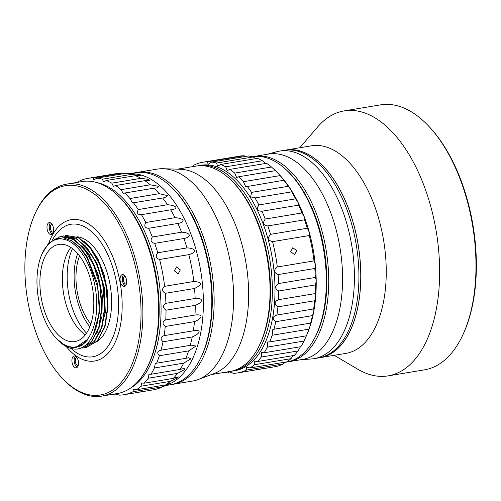 <?xml version="1.0" encoding="UTF-8"?>
<svg xmlns="http://www.w3.org/2000/svg" width="501" height="501" viewBox="0 0 501 501"><rect width="100%" height="100%" fill="white"/><g stroke="black" fill="none" stroke-linecap="round" stroke-linejoin="round"><path stroke-width="0.75" d="M86.523 333.19A54.164 28.689 80.6 0 1 72.501 248.615A54.164 28.689 -99.4 0 0 68.881 294.813A54.164 28.689 -99.4 0 0 86.523 333.19M252.398 156.738A104.083 55.123 80.6 0 1 290.01 173.596L290.868 174.517A102.736 54.415 80.6 0 1 317.114 332.858L316.601 334.01A104.083 55.123 80.6 0 1 288.482 361.684A104.083 55.123 80.6 0 1 286.372 362.117L284.286 362.461M290.01 173.596A104.083 55.123 80.6 0 1 316.601 334.01M307.257 228.249A106.769 56.55 -99.4 0 0 304.539 219.833L267.828 225.92A106.769 56.55 -99.4 0 1 270.546 234.336L307.257 228.249C309.073 231.199 309.743 233.629 309.274 235.545A106.769 56.55 -99.4 0 1 312.048 248.127A106.769 56.55 -99.4 0 1 314.014 260.896C315.229 263.056 315.486 265.586 314.791 268.492A106.769 56.55 -99.4 0 1 315.323 277.448C316.275 279.107 316.319 281.6 315.442 284.912A106.769 56.55 -99.4 0 1 315.192 293.599C315.924 294.72 315.749 297.106 314.653 300.75A106.769 56.55 -99.4 0 1 313.626 308.96C314.19 309.499 313.795 311.722 312.442 315.624A106.769 56.55 -99.4 0 1 310.664 323.158C311.102 323.089 310.501 325.093 308.866 329.163A106.769 56.55 -99.4 0 1 306.387 335.833L306.487 335.683A104.083 55.123 -99.4 0 0 312.912 248.089A104.083 55.123 -99.4 0 0 279.896 175.275L278.18 173.434A106.769 56.55 -99.4 0 0 275.475 170.659L238.764 176.747A106.769 56.55 -99.4 0 1 243.417 181.681L245.747 186.76L283.923 180.247A106.769 56.55 -99.4 0 1 288.238 186.303L251.527 192.39A106.769 56.55 -99.4 0 0 247.212 186.334M314.653 300.75L277.936 306.837A106.769 56.55 -99.4 0 1 276.915 315.048L313.67 308.948M312.442 315.624L275.732 321.711A106.769 56.55 -99.4 0 1 273.953 329.245L310.802 323.039M308.866 329.163L272.156 335.25A106.769 56.55 -99.4 0 1 269.676 341.92L306.387 335.833L304.013 341.043L267.302 347.124A106.769 56.55 -99.4 0 1 264.177 352.767L261.541 352.604L261.29 357.044L298.001 350.957L300.443 346.755M264.177 352.767L300.888 346.679A106.769 56.55 -99.4 0 0 304.013 341.043M261.29 357.044A106.769 56.55 -99.4 0 1 257.602 361.515L294.312 355.428A106.769 56.55 -99.4 0 0 298.001 350.957M293.054 355.635L290.981 358.666L254.27 364.753A106.769 56.55 -99.4 0 1 250.099 367.947L246.335 367.089L246.417 370.076L283.128 363.989L284.462 362.248M250.099 367.947L286.81 361.86A106.769 56.55 -99.4 0 0 290.981 358.666M229.702 371.51L233.109 373.301A106.769 56.55 -99.4 0 0 237.737 372.901L274.448 366.813A106.769 56.55 -99.4 0 0 283.128 363.989M231.963 372.575L228.976 373.07A106.769 56.55 -99.4 0 1 224.861 372.312M237.737 372.901A106.769 56.55 -99.4 0 0 246.417 370.076M255.266 369.913L261.259 368.918L254.74 370.057M261.779 368.736L261.259 368.918M315.442 284.912L278.725 290.993A106.769 56.55 -99.4 0 1 278.481 299.686C274.21 301.633 274.034 304.019 277.936 306.837M315.192 293.599L278.481 299.686M314.791 268.492L278.08 274.579A106.769 56.55 -99.4 0 1 278.606 283.528C274.561 286.027 274.598 288.513 278.725 290.993M315.323 277.448L278.606 283.528M309.274 235.545L272.563 241.632A106.769 56.55 -99.4 0 1 275.337 254.207A106.769 56.55 -99.4 0 1 277.303 266.983C273.515 269.97 273.771 272.506 278.08 274.579M314.014 260.896L277.303 266.983M290.693 251.665L292.816 247.694L296.686 250.669L294.507 254.658L290.693 251.665M265.261 219.043L301.971 212.956A106.769 56.55 -99.4 0 0 298.634 205.141L261.923 211.228A106.769 56.55 -99.4 0 1 265.261 219.043C262.399 223.095 263.257 225.387 267.828 225.92M258.873 204.947L295.584 198.859A106.769 56.55 -99.4 0 0 291.707 191.839L254.996 197.926A106.769 56.55 -99.4 0 1 258.873 204.947C256.349 209.18 257.364 211.272 261.923 211.228M278.18 173.434A106.769 56.55 -99.4 0 1 280.128 175.6L243.417 181.681M234.731 173.095L271.442 167.008A106.769 56.55 -99.4 0 0 266.57 163.307L229.859 169.394A106.769 56.55 -99.4 0 1 234.731 173.095L236.616 177.536L238.764 176.747M225.694 166.827L262.405 160.746A106.769 56.55 -99.4 0 0 257.433 158.372L220.722 164.46A106.769 56.55 -99.4 0 1 225.694 166.827L227.16 170.628L229.859 169.394M216.52 163.044L253.237 156.957A106.769 56.55 -99.4 0 0 248.283 155.98L211.572 162.067A106.769 56.55 -99.4 0 1 216.52 163.044L217.591 166.213L220.722 164.46M202.811 162.236L239.522 156.149A106.769 56.55 -99.4 0 1 244.156 155.748L207.445 161.836A106.769 56.55 -99.4 0 0 202.811 162.236A106.769 56.55 -99.4 0 0 194.137 165.061L192.973 166.595M259.092 345.991A102.736 54.415 -99.4 0 0 231.706 180.817M231.262 371.228A104.083 55.123 -99.4 0 0 232.426 371.059A104.083 55.123 -99.4 0 0 234.543 370.627A104.083 55.123 -99.4 0 0 269.444 257.357A104.083 55.123 -99.4 0 0 198.383 165.693A104.083 55.123 -99.4 0 0 197.225 165.912M232.426 371.059L235.05 370.621A104.083 55.123 -99.4 0 0 237.161 370.189A104.083 55.123 -99.4 0 0 271.705 254.921A104.083 55.123 -99.4 0 0 201.001 165.261L198.383 165.693M228.331 371.736L228.976 373.07M257.602 361.515L254.339 361.052L254.27 364.753M269.676 341.92L267.759 341.945L267.302 347.124M273.953 329.245L272.838 329.332L272.156 335.25M275.732 321.711C272.081 318.636 272.475 316.419 276.915 315.048L276.646 315.091M270.546 234.336C267.359 238.113 268.029 240.543 272.563 241.632M251.527 192.39L250.663 196.849L254.996 197.926M207.445 161.836L208.159 164.391L211.572 162.067M244.156 155.748L245.302 156.475M253.237 156.957L255.667 158.667M262.405 160.746L265.762 163.445M271.442 167.008L275.475 170.659M280.128 175.6L284.136 180.391M288.238 186.303C291.056 189.798 292.215 191.639 291.707 191.839L291.814 191.852M295.584 198.859C298.064 202.266 299.078 204.358 298.634 205.141M301.971 212.956C304.113 216.175 304.971 218.467 304.539 219.833M77.68 253.581A51.033 27.029 -99.4 0 0 75.732 293.555A51.033 27.029 -99.4 0 0 89.823 326.827M90.844 324.009A46.242 24.493 80.6 0 1 77.436 293.079A46.242 24.493 80.6 0 1 79.559 255.917M171.73 384.499A107.439 56.901 -99.4 0 0 172.895 384.33L192.371 381.098A107.439 56.901 -99.4 0 0 194.551 380.654A107.439 56.901 -99.4 0 0 198.12 379.558A107.439 56.901 -99.4 0 0 230.209 261.666A107.439 56.901 -99.4 0 0 163.163 168.724A107.439 56.901 -99.4 0 0 157.226 169.113L137.75 172.344A107.439 56.901 -99.4 0 0 136.591 172.557M172.895 384.33A107.439 56.901 -99.4 0 0 175.074 383.885A107.439 56.901 -99.4 0 0 211.103 266.958A107.439 56.901 -99.4 0 0 137.75 172.344M200.413 358.603A106.099 56.193 -99.4 0 0 172.094 187.819M163.163 168.724L180.385 169.25A104.083 55.123 80.6 0 1 245.333 259.293A104.083 55.123 -99.4 0 1 214.246 373.495L198.12 379.558M177.473 169.163L196.06 166.081A104.083 55.123 80.6 0 1 233.748 182.928A104.083 55.123 80.6 0 1 266.764 255.735A104.083 55.123 80.6 0 1 260.338 343.335A104.083 55.123 80.6 0 1 230.109 371.441L211.516 374.523M233.748 182.928L234.6 183.848A102.736 54.415 80.6 0 1 267.19 255.723A102.736 54.415 80.6 0 1 260.852 342.189L260.338 343.335M130.479 173.553L135.427 172.732A107.439 56.901 80.6 0 1 174.323 190.117L175.181 191.038A106.099 56.193 80.6 0 1 208.836 265.261A106.099 56.193 80.6 0 1 202.291 354.558L201.778 355.704A107.439 56.901 80.6 0 1 170.572 384.718L165.662 385.526M174.323 190.117A107.439 56.901 80.6 0 1 208.403 265.279A107.439 56.901 80.6 0 1 201.778 355.704M116.176 393.73L118.95 395.132A109.675 58.091 -99.4 0 0 123.922 394.719L153.143 389.872A109.675 58.091 -99.4 0 0 160.157 387.837L169.012 384.123A107.439 56.901 -99.4 0 0 199.974 266.676A107.439 56.901 -99.4 0 0 134.143 173.797L126.045 173.271A109.675 58.091 80.6 0 1 131.569 174.361L102.348 179.208A109.675 58.091 80.6 0 0 96.825 178.112L93.906 179.953L93.017 177.899A109.675 58.091 -99.4 0 0 88.044 178.318A109.675 58.091 -99.4 0 0 78.939 181.318L78.244 182.207M131.569 174.361L140.956 175.638L135.445 175.669A109.675 58.091 80.6 0 1 140.994 178.306L148.684 179.377L149.542 180.404L144.833 180.673A109.675 58.091 80.6 0 1 150.269 184.8L158.441 186.291L157.496 187.825L153.989 188.169A109.675 58.091 80.6 0 1 159.18 193.68L167.66 195.64L164.641 197.707L162.675 197.97A109.675 58.091 80.6 0 1 167.497 204.727C176.916 205.491 179.051 208.898 170.691 209.831A109.675 58.091 80.6 0 1 175.018 217.666C184.224 218.279 186.109 222.143 177.83 223.459A109.675 58.091 80.6 0 1 181.556 232.182C190.562 232.583 192.146 236.816 183.923 238.52A109.675 58.091 80.6 0 1 186.961 247.914C195.778 248.064 197.018 252.554 188.814 254.64A109.675 58.091 80.6 0 1 191.088 264.484A109.675 58.091 -99.4 0 1 193.837 281.468C202.454 282.151 202.692 284.487 194.551 288.476L165.33 293.317C161.836 291.244 161.598 288.914 164.616 286.315A109.675 58.091 -99.4 0 0 161.867 269.325A109.675 58.091 80.6 0 0 159.594 259.487C155.855 258.222 155.235 255.98 157.74 252.761A109.675 58.091 80.6 0 0 154.703 243.361C150.901 242.565 150.112 240.455 152.342 237.023A109.675 58.091 80.6 0 0 148.615 228.299C144.795 227.999 143.856 226.07 145.797 222.507A109.675 58.091 80.6 0 0 141.47 214.672L141.432 214.678M171.06 382.902L165.656 384.912A109.675 58.091 -99.4 0 0 170.309 381.349L177.047 378.123L178.312 376.852L173.377 378.361A109.675 58.091 -99.4 0 0 177.498 373.37L184.606 369.606L184.199 368.398L180.16 369.425A109.675 58.091 -99.4 0 0 183.642 363.137L190.994 358.816L188.57 357.745L185.833 358.334A109.675 58.091 -99.4 0 0 188.601 350.894L195.979 346.041L191.326 345.158L190.261 345.352A109.675 58.091 -99.4 0 0 192.24 336.948C200.832 333.284 201.559 329.182 193.33 330.804A109.675 58.091 -99.4 0 0 194.476 321.642C202.93 318.216 203.262 313.814 194.97 315.048A109.675 58.091 -99.4 0 0 195.252 305.347C203.594 302.209 203.519 297.613 195.139 298.464A109.675 58.091 -99.4 0 0 194.551 288.476M136.435 389.753L165.656 384.912C174.079 381.543 171.812 382.852 162.255 386.872L133.034 391.719L133.297 389.164L136.435 389.753A109.675 58.091 -99.4 0 0 141.088 386.196L141.551 382.946L144.156 383.202A109.675 58.091 -99.4 0 0 148.277 378.217L148.966 374.241L150.939 374.272A109.675 58.091 -99.4 0 0 154.427 367.978L155.36 363.25L156.613 363.175A109.675 58.091 -99.4 0 0 159.381 355.735C156.775 352.817 157.327 350.969 161.04 350.199A109.675 58.091 -99.4 0 0 163.019 341.788C160.157 338.97 160.52 336.923 164.115 335.645A109.675 58.091 -99.4 0 0 165.255 326.483C162.155 323.84 162.318 321.642 165.756 319.889A109.675 58.091 -99.4 0 0 166.031 310.194C162.719 307.802 162.681 305.51 165.925 303.305A109.675 58.091 -99.4 0 0 165.33 293.317M160.157 387.837A109.675 58.091 -99.4 0 0 162.255 386.872M112.036 394.419A109.675 58.091 -99.4 0 0 115.142 394.92L114.748 393.968M117.829 394.475L115.142 394.92M170.309 381.349L141.088 386.196M173.377 378.361L144.156 383.202M177.498 373.37L148.277 378.217M180.16 369.425L150.939 374.272M183.642 363.137L154.427 367.978M185.833 358.334L156.613 363.175M188.601 350.894L159.381 355.735M190.261 345.352L160.583 350.255M192.24 336.948L163.019 341.788M193.33 330.804L164.115 335.645M194.476 321.642L165.255 326.483M194.97 315.048L165.756 319.889M195.252 305.347L166.031 310.194M195.139 298.464L165.925 303.305M186.961 247.914L157.74 252.761M183.923 238.52L154.703 243.361M181.556 232.182L152.342 237.023M177.83 223.459L148.615 228.299M175.018 217.666L145.797 222.507M170.791 209.813L141.47 214.672C137.681 214.885 136.616 213.182 138.276 209.568A109.675 58.091 80.6 0 0 133.46 202.811L132.615 203.018L129.959 198.528A109.675 58.091 80.6 0 0 124.768 193.017L123.221 193.505L121.048 189.647A109.675 58.091 80.6 0 0 115.612 185.52L113.476 186.385L111.773 183.153A109.675 58.091 80.6 0 0 106.225 180.51L103.626 181.832L102.348 179.208M167.497 204.727L138.276 209.568M162.675 197.97L133.46 202.811M159.18 193.68L129.959 198.528M153.989 188.169L124.768 193.017M150.269 184.8L121.048 189.647M144.833 180.673L115.612 185.52M140.994 178.306L111.773 183.153M135.445 175.669L106.225 180.51M126.045 173.271L96.825 178.112M123.922 394.719A109.675 58.091 -99.4 0 0 133.034 391.719M137.95 392.308L143.944 391.312L137.424 392.452M144.463 391.137L143.944 391.312M188.814 254.64L159.594 259.487M193.837 281.468L164.616 286.315M174.348 270.834L176.471 266.87L180.341 269.845L178.156 273.828L174.348 270.834M88.044 178.318L117.265 173.471A109.675 58.091 -99.4 0 1 122.238 173.058L93.017 177.899M122.238 173.058L125.945 173.283M96.881 182.583A106.099 56.193 80.6 0 1 157.702 273.74A106.099 56.193 -99.4 0 1 130.905 387.83M145.954 369.932A106.099 56.193 -99.4 0 0 155.83 274.047A106.099 56.193 80.6 0 0 116.896 194.664M96.699 341.87A54.39 28.807 -99.4 0 0 109.882 283.716A54.39 28.807 -99.4 0 0 76.885 236.722M71.042 348.439A67.147 35.565 -99.4 0 0 108.398 345.709A67.147 35.565 -99.4 0 0 116.457 282.119A67.147 35.565 -99.4 0 0 87.418 228.481A67.147 35.565 -99.4 0 0 52.511 239.973M84.45 241.476L90.299 247.312L97.864 258.773L104.014 274.266L107.458 291.094L108.016 307.902M90.299 247.312L87.731 244.594M99.793 333.146L105.323 312.586L104.308 287.367L96.931 263.081L84.769 245.102M96.825 333.635L101.928 316.538L102.336 295.49L97.952 273.884L89.447 255.216L81.788 245.59M62.137 236.209L63.427 235.94L77.599 239.422L90.982 253.769C96.468 262.612 100.4 272.951 102.768 284.8L104.715 307.113L101.722 327.072L94.282 341.419L83.51 347.869L82.202 348.032M65.105 235.72L66.401 235.451L78.35 237.637L89.898 247.569L99.492 263.883L105.742 284.305L107.684 306.718L104.659 326.683L97.188 340.999L86.485 347.381L85.176 347.537M86.485 347.381L97.488 341.018L105.035 326.621L108.053 306.731L106.118 284.242L99.943 264.008L90.399 247.676L78.757 237.593L66.401 235.451M83.761 347.832L94.564 341.457L102.029 327.209L105.078 307.326L103.143 284.737L96.893 264.315L87.293 248.001L75.751 238.069L63.646 235.908M49.674 242.553L60.452 236.434L72.407 238.626L84.005 248.621L93.587 264.966L99.799 285.288L101.741 307.72L98.735 327.598L91.195 342.033L80.536 348.364L91.677 341.845L99.117 327.504L102.11 307.539L100.169 285.226C97.795 273.383 93.869 263.038 88.376 254.201L75.087 239.91L60.828 236.372M80.536 348.364L78.807 348.552M57.321 339.459A56.851 30.11 -99.4 0 0 57.433 339.578A56.851 30.11 -99.4 0 0 72.726 348.784C91.545 352.81 104.459 319.394 97.175 285.752L87.324 258.178L80.016 247.795L71.731 240.781L63.289 237.8L55.079 239.008L47.946 244.3L42.053 253.875A54.615 28.926 -99.4 0 0 38.683 299.836A54.615 28.926 -99.4 0 0 56.006 338.043A54.615 28.926 -99.4 0 0 87.688 338.964A54.615 28.926 -99.4 0 0 95.015 286.171A54.615 28.926 -99.4 0 0 70.585 242.033A54.615 28.926 -99.4 0 0 42.053 253.875M92.923 335.827L99.474 312.486L97.388 283.341L87.187 256.869L79.878 247.15L71.775 240.806M56.106 338.15A54.928 29.096 -99.4 0 0 56.206 338.263A54.928 29.096 -99.4 0 0 76.089 347.149L88.282 338.895L81.769 345.596L73.991 348.013L65.6 345.922L56.701 338.782M76.089 347.149A54.928 29.096 -99.4 0 0 88.282 338.895M75.901 341.381A49.242 26.083 80.6 0 1 74.899 341.582A49.242 26.083 80.6 0 1 41.282 298.22A49.242 26.083 80.6 0 1 57.797 244.626A49.242 26.083 80.6 0 1 58.792 244.425A49.242 26.083 80.6 0 1 92.416 287.793A49.242 26.083 80.6 0 1 75.901 341.381M85.333 334.843A49.242 26.083 80.6 0 1 63.596 293.542A49.242 26.083 80.6 0 1 70.841 247.444M125.056 276.17A4.027 2.136 -99.4 0 0 124.943 276.183A4.027 2.136 -99.4 0 0 123.528 280.666A4.027 2.136 -99.4 0 0 126.265 284.136A4.027 2.136 -99.4 0 0 126.371 284.111M123.559 274.773A6.043 3.2 -99.4 0 0 122.444 280.685A6.043 3.2 -99.4 0 0 125.407 285.921M75.426 356.13A6.043 3.2 -99.4 0 0 74.317 362.035A6.043 3.2 -99.4 0 0 77.273 367.271M76.929 357.526A4.027 2.136 -99.4 0 0 76.816 357.539A4.027 2.136 -99.4 0 0 75.4 362.016A4.027 2.136 -99.4 0 0 78.137 365.486A4.027 2.136 -99.4 0 0 78.244 365.467M50.482 222.826A6.043 3.2 -99.4 0 0 49.374 228.738A6.043 3.2 -99.4 0 0 52.329 233.967M51.979 224.223A4.027 2.136 -99.4 0 0 51.872 224.235A4.027 2.136 -99.4 0 0 50.451 228.713A4.027 2.136 -99.4 0 0 53.187 232.188A4.027 2.136 -99.4 0 0 53.294 232.163M124.467 286.472A6.043 3.2 -99.4 0 0 126.496 279.89A6.043 3.2 -99.4 0 0 122.369 274.573A6.043 3.2 -99.4 0 0 122.244 274.598A6.043 3.2 -99.4 0 0 120.221 281.174A6.043 3.2 -99.4 0 0 124.342 286.497A6.043 3.2 -99.4 0 0 124.467 286.472M63.452 186.103A106.099 56.193 80.6 0 1 137.669 277.059A106.099 56.193 80.6 0 1 102.461 394.563A106.099 56.193 80.6 0 1 61.899 377.829A106.099 56.193 80.6 0 1 34.788 214.315A106.099 56.193 80.6 0 1 63.452 186.103M76.34 367.822A6.043 3.2 -99.4 0 0 78.363 361.246A6.043 3.2 -99.4 0 0 74.242 355.923A6.043 3.2 -99.4 0 0 74.117 355.948A6.043 3.2 -99.4 0 0 72.088 362.524A6.043 3.2 -99.4 0 0 76.215 367.847A6.043 3.2 -99.4 0 0 76.34 367.822M51.39 234.518A6.043 3.2 -99.4 0 0 53.419 227.942A6.043 3.2 -99.4 0 0 49.292 222.619A6.043 3.2 -99.4 0 0 49.173 222.644A6.043 3.2 -99.4 0 0 47.144 229.226A6.043 3.2 -99.4 0 0 51.271 234.543A6.043 3.2 -99.4 0 0 51.39 234.518M66.264 346.567A71.624 37.938 -99.4 0 0 109.306 351.859A71.624 37.938 -99.4 0 0 119.896 281.374A71.624 37.938 80.6 0 0 86.116 222.494A71.624 37.938 80.6 0 0 48.616 243.58M34.788 214.315L35.302 213.169A107.439 56.901 80.6 0 1 64.328 184.6A107.439 56.901 80.6 0 1 66.508 184.155A107.439 56.901 80.6 0 1 139.86 278.769A107.439 56.901 80.6 0 1 103.832 395.696A107.439 56.901 80.6 0 1 101.653 396.141A107.439 56.901 80.6 0 1 62.75 378.75L61.899 377.829M101.653 396.141L117.422 393.523A107.439 56.901 -99.4 0 0 119.601 393.078A107.439 56.901 -99.4 0 0 148.628 364.515A107.439 56.901 -99.4 0 0 121.173 198.928A107.439 56.901 -99.4 0 0 82.277 181.544L66.508 184.155M148.628 364.515L149.141 363.363A106.099 56.193 -99.4 0 0 122.031 199.849L121.173 198.928M287.561 361.891A104.083 55.123 -99.4 0 0 288.764 361.716L302.623 359.417A104.083 55.123 -99.4 0 0 339.277 243.718A104.083 55.123 80.6 0 0 268.58 154.058L254.721 156.356A104.083 55.123 -99.4 0 0 253.525 156.581M288.764 361.716A104.083 55.123 -99.4 0 0 325.418 246.016A104.083 55.123 -99.4 0 0 254.721 156.356M313.933 339.409A102.736 54.415 -99.4 0 0 323.602 246.367A102.736 54.415 -99.4 0 0 285.739 169.351M344.162 110.896L380.497 104.872A134.299 71.129 80.6 0 1 429.119 126.609L429.977 127.53A132.959 70.416 80.6 0 1 472.149 220.546A132.959 70.416 80.6 0 1 463.945 332.445L463.431 333.591A134.299 71.129 80.6 0 1 424.428 369.857L388.087 375.882A134.299 71.129 -99.4 0 0 435.382 226.584A134.299 71.129 80.6 0 0 344.162 110.896A134.299 71.129 80.6 0 0 317.571 127.022L299.805 147.745M429.119 126.609A134.299 71.129 80.6 0 1 471.723 220.559A134.299 71.129 80.6 0 1 463.431 333.591M334.211 355.315L357.72 369.199A134.299 71.129 -99.4 0 0 388.087 375.882M319.475 357.745A105.204 55.717 -99.4 0 0 320.415 357.601L345.872 353.387A105.204 55.717 -99.4 0 0 382.914 236.434A105.204 55.717 -99.4 0 0 311.459 145.816L286.002 150.037A105.204 55.717 -99.4 0 0 285.069 150.206M301.207 359.655L311.165 358.992A105.204 55.717 -99.4 0 0 314.046 358.66A105.204 55.717 -99.4 0 0 351.095 241.714A105.204 55.717 80.6 0 0 279.633 151.089A105.204 55.717 80.6 0 0 276.796 151.703L267.165 154.295M314.046 358.66L318.542 357.914A105.204 55.717 -99.4 0 0 355.591 240.968A105.204 55.717 -99.4 0 0 284.13 150.344L279.633 151.089M320.415 357.601A105.204 55.717 -99.4 0 0 357.463 240.655A105.204 55.717 -99.4 0 0 286.002 150.037M286.453 150.056A105.11 55.667 80.6 0 1 357.413 240.668A105.11 55.667 -99.4 0 1 320.834 357.438M90.982 253.769L89.046 255.285M83.88 347.807L83.51 347.869M63.796 235.883L63.427 235.94"/></g></svg>
